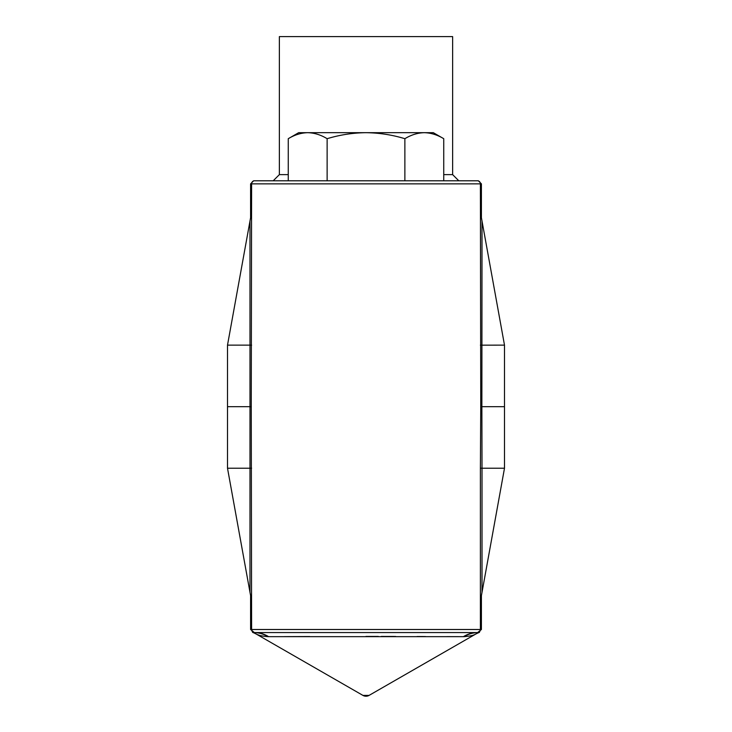 <?xml version="1.0" encoding="UTF-8"?>
<svg xmlns="http://www.w3.org/2000/svg" width="732" height="732" viewBox="0 0 732 732"><rect width="100%" height="100%" fill="white"/><g stroke="black" fill="none" stroke-linecap="round" stroke-linejoin="round"><path stroke-width="1.1" d="M443.738 174.628L452.632 174.628L452.632 36.6L279.368 36.6L279.368 174.628L288.262 174.628M279.368 174.628L273.21 180.786L254.397 180.786L478.335 180.786L481.409 183.86L481.409 217.715L504.494 345.129L504.494 468.233L482.013 592.325L482.013 468.233L504.494 468.233M452.632 174.628L458.79 180.786L477.603 180.786A3.074 2.791 90 0 1 480.393 183.86L251.607 183.86L251.25 406.681L227.506 406.681L227.506 345.129L250.591 217.715L250.591 183.86L253.665 180.786L254.397 180.786A3.074 2.791 90 0 0 251.607 183.86L250.591 183.86M327.131 138.696C339.877 134.834 352.833 132.831 366 132.684L307.696 132.684C301.09 132.849 294.612 134.853 288.262 138.696L298.674 132.684L307.696 132.684C314.321 132.84 320.799 134.844 327.131 138.696L327.131 180.786M424.304 132.684L433.326 132.684L443.738 138.696C437.388 134.853 430.91 132.849 424.304 132.684L366 132.684C379.332 132.858 392.288 134.862 404.869 138.696C411.21 134.853 417.688 132.849 424.304 132.684C430.928 132.84 437.407 134.844 443.738 138.696L443.738 180.786M404.869 138.696L404.869 180.786M288.262 138.696L288.262 180.786M268.571 636.666L267.967 636.666C262.321 636.172 258.625 635.431 256.886 634.424L362.935 695.4L369.065 695.4L475.114 634.424C473.375 635.431 469.679 636.172 464.033 636.666L268.571 636.666A30.771 28.502 90 0 0 254.37 632.567L250.591 629.493L250.591 595.638L227.506 468.233L227.506 406.681M473.805 634.918L475.114 634.424A30.771 30.771 0 0 1 479.433 632.366L477.63 632.567L481.409 629.493L481.409 595.638L482.013 592.325M482.013 221.027L481.866 406.681L480.75 406.681L480.393 468.187L480.393 629.493L481.409 629.493M480.75 406.681L480.393 183.86L481.409 183.86M250.591 629.493L251.607 629.493L251.25 406.681M480.393 468.187L482.013 468.233L481.866 406.681L504.494 406.681M480.393 345.165L504.494 345.129M251.607 468.187L249.987 468.233L249.987 345.129L227.506 345.129M251.607 345.165L249.987 345.129L249.987 221.027M249.987 592.325L249.987 468.233L227.506 468.233M254.37 632.567L477.63 632.567A30.771 28.502 90 0 0 463.429 636.666M267.967 636.666A30.771 28.676 90 0 0 253.665 632.567L252.567 632.366A30.771 30.771 0 0 0 252.567 632.366L252.567 632.366A30.771 30.771 0 0 1 256.886 634.424L259.247 635.266M362.935 695.4A6.158 6.158 0 0 0 369.065 695.4A6.158 6.158 0 0 1 362.935 695.4A6.158 6.158 0 0 0 369.065 695.4A6.158 6.158 0 0 1 362.935 695.4M463.402 636.666A30.771 28.493 90 0 1 477.603 632.567A3.074 2.791 -90 0 0 480.393 629.493L251.607 629.493A3.074 2.791 -90 0 0 254.397 632.567A30.771 28.493 90 0 1 268.598 636.666L274.582 636.657M284.419 636.63L309.618 636.538M365.936 636.428L378.325 636.437M381.271 636.437L395.692 636.465M417.103 636.52L425.457 636.547M446.95 636.63L462.478 636.666M464.033 636.666A30.771 28.676 90 0 1 478.335 632.567M475.114 634.424A30.771 30.771 0 0 1 479.433 632.366"/></g></svg>
